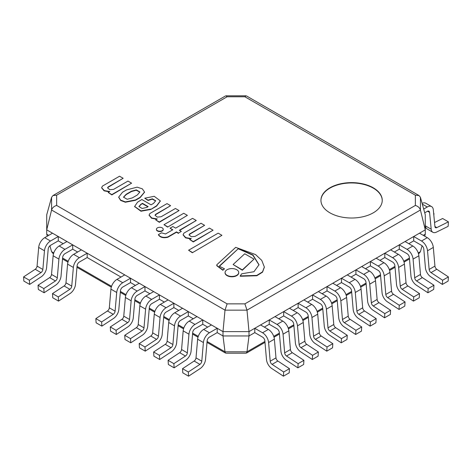 <?xml version="1.0" encoding="UTF-8"?>
<svg xmlns="http://www.w3.org/2000/svg" width="472" height="472" viewBox="0 0 472 472"><rect width="100%" height="100%" fill="white"/><g stroke="black" fill="none" stroke-linecap="round" stroke-linejoin="round"><path stroke-width="0.71" d="M56.652 195.184L52.982 195.55L51.578 197.325L51.578 210.016L225.008 310.145L246.992 310.145L420.422 210.016L420.422 197.325L419.018 195.55L415.348 195.184L415.348 205.444C417.997 206.229 419.691 207.757 420.422 210.016L425.284 229.846L249.004 331.621L246.992 310.145L244.891 303.862L227.109 303.862L225.008 310.145L222.996 331.621L46.716 229.846L51.578 210.016C52.309 207.757 54.003 206.229 56.652 205.444L56.652 195.184L227.109 96.772L225.87 95.816M227.109 96.772L244.891 96.772L246.13 95.816M246.408 353.121L246.992 351.817L249.004 335.958L222.996 335.958L249.004 335.958L254.786 332.618L254.786 328.282L262.562 332.772A8.585 4.956 60 0 1 268.597 342.53L270.208 361.204A2.861 1.652 -120 0 0 272.078 364.372L283.684 372.007L283.418 376.184L271.819 368.549A8.171 4.72 60 0 1 266.473 359.505L264.857 340.825A3.269 1.888 -120 0 0 262.562 337.108L254.786 332.618L249.004 335.958L249.004 331.621L222.996 331.621L249.004 331.621L425.284 229.846L425.284 214.831L420.422 197.325M47.277 236.195L46.716 234.183L48.74 235.351L46.716 234.183L46.716 214.831L51.578 197.325M329.916 187.803A30.651 17.694 180 0 1 363.322 183.968A30.651 17.694 180 0 1 382.243 200.317A30.651 17.694 180 0 1 351.593 218.011A30.651 17.694 180 0 1 320.942 200.317A30.651 17.694 180 0 1 329.916 187.803M425.284 214.831L425.284 234.183L423.26 235.351L425.284 234.183L424.723 236.195M46.716 214.831L46.716 229.846L222.996 331.621L222.996 335.958L217.214 332.618L209.438 337.108A3.269 1.888 120 0 0 207.143 340.825L205.526 359.505A8.171 4.72 -60 0 1 200.181 368.549L188.582 376.184L188.316 372.007L199.922 364.372A2.861 1.652 120 0 0 201.792 361.204L203.403 342.53A8.585 4.956 -60 0 1 209.438 332.772L217.214 328.282L217.214 332.618L222.996 335.958L225.008 351.817L207.084 341.468M442.358 284.421L430.759 276.787A8.171 4.72 60 0 1 425.414 267.742L423.797 249.063A3.269 1.888 -120 0 0 421.502 245.346L413.72 240.856L408.811 243.694L413.72 240.856L413.72 236.519L419.502 233.186L427.278 237.676A8.585 4.956 -120 0 1 433.314 247.434L434.93 266.108A2.861 1.652 60 0 0 436.801 269.27L448.4 276.905L442.618 280.244L442.358 284.421L448.14 281.082L448.4 276.905M427.909 292.764L416.31 285.129A8.171 4.72 60 0 1 410.964 276.079L409.348 257.405A3.269 1.888 -120 0 0 407.053 253.688L399.271 249.198L394.362 252.036L399.271 249.198L399.271 244.862L405.053 241.522L412.829 246.012A8.585 4.956 -120 0 1 418.865 255.777L420.481 274.45A2.861 1.652 60 0 0 422.351 277.613L433.951 285.247L428.169 288.587L427.909 292.764L433.691 289.424L433.951 285.247M413.46 301.101L401.861 293.472A8.171 4.72 60 0 1 396.515 284.421L394.899 265.748A3.269 1.888 -120 0 0 392.604 262.031L384.822 257.541L379.913 260.379L384.822 257.541L384.822 253.204L390.604 249.865L398.38 254.355A8.585 4.956 -120 0 1 404.416 264.113L406.032 282.793A2.861 1.652 60 0 0 407.902 285.955L419.502 293.59L413.72 296.929L413.46 301.101L419.242 297.767L419.502 293.59M399.011 309.443L387.412 301.809A8.171 4.72 60 0 1 382.066 292.764L380.45 274.09A3.269 1.888 -120 0 0 378.155 270.373L370.378 265.883L365.464 268.721L370.378 265.883L370.378 261.547L376.154 258.208L383.931 262.697A8.585 4.956 -120 0 1 389.966 272.456L391.583 291.13A2.861 1.652 60 0 0 393.453 294.298L405.053 301.933L399.271 305.272L399.011 309.443L404.793 306.11L405.053 301.933M384.562 317.786L372.963 310.151A8.171 4.72 60 0 1 367.617 301.106L366.001 282.433A3.269 1.888 -120 0 0 363.706 278.716L355.929 274.226L351.015 277.064L355.929 274.226L355.929 269.89L361.705 266.55L369.482 271.04A8.585 4.956 -120 0 1 375.517 280.799L377.134 299.472A2.861 1.652 60 0 0 379.004 302.641L390.604 310.275L384.822 313.609L384.562 317.786L390.344 314.452L390.604 310.275M370.113 326.128L358.513 318.494A8.171 4.72 60 0 1 353.168 309.449L351.551 290.776A3.269 1.888 -120 0 0 349.256 287.059L341.48 282.569L336.565 285.407L341.48 282.569L341.48 278.232L347.256 274.893L355.032 279.383A8.585 4.956 -120 0 1 361.068 289.141L362.685 307.815A2.861 1.652 60 0 0 364.555 310.983L376.154 318.618L370.378 321.951L370.113 326.128L375.895 322.795L376.154 318.618M355.664 334.471L344.064 326.836A8.171 4.72 60 0 1 338.719 317.792L337.102 299.118A3.269 1.888 -120 0 0 334.807 295.401L327.031 290.911L322.116 293.743L327.031 290.911L327.031 286.575L332.807 283.235L340.583 287.725A8.585 4.956 -120 0 1 346.619 297.484L348.236 316.157A2.861 1.652 60 0 0 350.106 319.326L361.705 326.96L355.929 330.294L355.664 334.471L361.446 331.132L361.705 326.96M341.215 342.814L329.615 335.179A8.171 4.72 60 0 1 324.27 326.134L322.653 307.461A3.269 1.888 -120 0 0 320.358 303.744L312.582 299.254L307.667 302.086L312.582 299.254L312.582 294.911L318.358 291.578L326.134 296.068A8.585 4.956 -120 0 1 332.17 305.827L333.787 324.5A2.861 1.652 60 0 0 335.657 327.668L347.256 335.303L341.48 338.636L341.215 342.814L346.997 339.474L347.256 335.303M326.766 351.156L315.166 343.522A8.171 4.72 60 0 1 309.821 334.477L308.204 315.803A3.269 1.888 -120 0 0 305.909 312.086L298.133 307.596L293.218 310.428L298.133 307.596L298.133 303.254L303.909 299.921L311.685 304.411A8.585 4.956 -120 0 1 317.721 314.169L319.337 332.843A2.861 1.652 60 0 0 321.208 336.011L332.807 343.64L327.031 346.979L326.766 351.156L332.548 347.817L332.807 343.64M312.317 359.499L300.717 351.864A8.171 4.72 60 0 1 295.372 342.819L293.755 324.146A3.269 1.888 -120 0 0 291.46 320.423L283.684 315.933L278.769 318.771L283.684 315.933L283.684 311.597L289.46 308.263L297.236 312.753A8.585 4.956 -120 0 1 303.272 322.512L304.888 341.185A2.861 1.652 60 0 0 306.759 344.348L318.358 351.982L312.582 355.322L312.317 359.499L318.098 356.159L318.358 351.982M297.867 367.841L286.268 360.207A8.171 4.72 60 0 1 280.923 351.162L279.306 332.489A3.269 1.888 -120 0 0 277.011 328.766L269.235 324.276L264.32 327.114L269.235 324.276L269.235 319.939L275.011 316.606L282.787 321.096A8.585 4.956 -120 0 1 288.823 330.854L290.439 349.528A2.861 1.652 60 0 0 292.31 352.69L303.909 360.325L298.133 363.664L297.867 367.841L303.649 364.502L303.909 360.325M207.68 327.114L202.765 324.276L194.989 328.766A3.269 1.888 120 0 0 192.694 332.489L191.077 351.162A8.171 4.72 -60 0 1 185.732 360.207L174.133 367.841L173.867 363.664L185.472 356.03A2.861 1.652 120 0 0 187.343 352.861L188.953 334.188A8.585 4.956 -60 0 1 194.989 324.429L202.765 319.939L202.765 324.276L207.68 327.114M193.231 318.771L188.316 315.933L180.54 320.423A3.269 1.888 120 0 0 178.245 324.146L176.628 342.819A8.171 4.72 -60 0 1 171.283 351.864L159.683 359.499L159.418 355.322L171.023 347.687A2.861 1.652 120 0 0 172.894 344.519L174.504 325.845A8.585 4.956 -60 0 1 180.54 316.087L188.316 311.597L188.316 315.933L193.231 318.771M178.782 310.428L173.867 307.596L166.091 312.086A3.269 1.888 120 0 0 163.796 315.803L162.179 334.477A8.171 4.72 -60 0 1 156.834 343.522L145.234 351.156L144.969 346.979L156.574 339.344A2.861 1.652 120 0 0 158.445 336.182L160.055 317.503A8.585 4.956 -60 0 1 166.091 307.744L173.867 303.254L173.867 307.596L178.782 310.428M164.333 302.086L159.418 299.254L151.642 303.744A3.269 1.888 120 0 0 149.347 307.461L147.73 326.134A8.171 4.72 -60 0 1 142.385 335.179L130.785 342.814L130.52 338.636L142.125 331.002A2.861 1.652 120 0 0 143.995 327.839L145.606 309.166A8.585 4.956 -60 0 1 151.642 299.401L159.418 294.911L159.418 299.254L164.333 302.086M149.884 293.743L144.969 290.911L137.193 295.401A3.269 1.888 120 0 0 134.898 299.118L133.281 317.792A8.171 4.72 -60 0 1 127.936 326.836L116.336 334.471L116.071 330.294L127.676 322.659A2.861 1.652 120 0 0 129.546 319.497L131.157 300.823A8.585 4.956 -60 0 1 137.193 291.065L144.969 286.575L144.969 290.911L149.884 293.743M135.434 285.407L130.52 282.569L122.744 287.059A3.269 1.888 120 0 0 120.448 290.776L118.832 309.449A8.171 4.72 -60 0 1 113.486 318.494L101.887 326.128L101.622 321.951L113.227 314.317A2.861 1.652 120 0 0 115.097 311.154L116.708 292.481A8.585 4.956 -60 0 1 122.744 282.722L130.52 278.232L130.52 282.569L135.434 285.407M120.985 277.064L87.178 257.541L79.396 262.031A3.269 1.888 120 0 0 77.101 265.748L75.485 284.421A8.171 4.72 -60 0 1 70.139 293.472L58.54 301.101L58.28 296.929L69.88 289.295A2.861 1.652 120 0 0 71.75 286.126L73.361 267.453A8.585 4.956 -60 0 1 79.396 257.694L87.178 253.204L87.178 257.541L120.985 277.064M77.638 252.036L72.729 249.198L64.947 253.688A3.269 1.888 120 0 0 62.652 257.405L61.035 276.079A8.171 4.72 -60 0 1 55.69 285.129L44.091 292.764L43.831 288.587L55.431 280.952A2.861 1.652 120 0 0 57.301 277.784L58.917 259.11A8.585 4.956 -60 0 1 64.947 249.352L72.729 244.862L72.729 249.198L77.638 252.036M63.189 243.694L58.28 240.856L50.498 245.346A3.269 1.888 120 0 0 48.203 249.063L46.586 267.742A8.171 4.72 -60 0 1 41.241 276.787L29.642 284.421L29.382 280.244L40.981 272.609A2.861 1.652 120 0 0 42.852 269.441L44.468 250.768A8.585 4.956 -60 0 1 50.498 241.009L58.28 236.519L58.28 240.856L63.189 243.694M52.982 253.47L51.578 251.688L49.932 245.759M225.592 353.121L225.008 351.817L246.992 351.817L264.916 341.468M419.018 253.47L420.422 251.688L418.233 252.951M422.068 245.759L420.422 251.688M413.72 236.519L421.502 241.009A8.585 4.956 60 0 1 427.532 250.768L429.148 269.441A2.861 1.652 -120 0 0 431.019 272.609L442.618 280.244M399.271 244.862L407.053 249.352A8.585 4.956 60 0 1 413.083 259.11L414.699 277.784A2.861 1.652 -120 0 0 416.569 280.952L428.169 288.587M384.822 253.204L392.604 257.694A8.585 4.956 60 0 1 398.639 267.453L400.25 286.126A2.861 1.652 -120 0 0 402.12 289.295L413.72 296.929M370.378 261.547L378.155 266.037A8.585 4.956 60 0 1 384.19 275.796L385.801 294.469A2.861 1.652 -120 0 0 387.671 297.637L399.271 305.272M355.929 269.89L363.706 274.38A8.585 4.956 60 0 1 369.741 284.138L371.352 302.812A2.861 1.652 -120 0 0 373.222 305.98L384.822 313.609M341.48 278.232L349.256 282.722A8.585 4.956 60 0 1 355.292 292.481L356.903 311.154A2.861 1.652 -120 0 0 358.773 314.317L370.378 321.951M327.031 286.575L334.807 291.065A8.585 4.956 60 0 1 340.843 300.823L342.454 319.497A2.861 1.652 -120 0 0 344.324 322.659L355.929 330.294M312.582 294.911L320.358 299.401A8.585 4.956 60 0 1 326.394 309.166L328.005 327.839A2.861 1.652 -120 0 0 329.875 331.002L341.48 338.636M298.133 303.254L305.909 307.744A8.585 4.956 60 0 1 311.945 317.503L313.555 336.182A2.861 1.652 -120 0 0 315.426 339.344L327.031 346.979M283.684 311.597L291.46 316.087A8.585 4.956 60 0 1 297.496 325.845L299.106 344.519A2.861 1.652 -120 0 0 300.977 347.687L312.582 355.322M269.235 319.939L277.011 324.429A8.585 4.956 60 0 1 283.047 334.188L284.657 352.861A2.861 1.652 -120 0 0 286.528 356.03L298.133 363.664M283.684 372.007L289.46 368.667L277.861 361.033A2.861 1.652 60 0 1 275.99 357.87L274.374 339.197A8.585 4.956 -120 0 0 268.338 329.432L260.562 324.942L254.786 328.282M283.418 376.184L289.2 372.845L289.46 368.667M434.535 222.524L442.618 218.512L448.4 221.846L436.801 227.61A2.861 1.652 -60 0 1 435.508 227.675A2.861 1.652 -60 0 1 434.93 226.601L433.314 209.792A8.585 4.956 120 0 0 431.567 206.577A8.585 4.956 120 0 0 427.278 207.001L423.685 209.078M424.723 212.819L427.278 211.344A3.269 1.888 -60 0 1 428.912 211.179A3.269 1.888 -60 0 1 429.579 212.406L431.196 229.215A8.171 4.72 120 0 0 432.853 232.277A8.171 4.72 120 0 0 436.535 232.088L448.14 226.33L448.4 221.846M432.853 232.277L427.072 228.938A8.171 4.72 -60 0 1 425.414 225.876L425.284 224.507M422.098 203.355A8.585 4.956 -60 0 1 425.791 203.243L431.567 206.577M433.656 213.338L433.685 213.639M433.845 215.32L433.951 213.509M217.214 328.282L211.438 324.942L203.662 329.432A8.585 4.956 120 0 0 197.626 339.197L196.01 357.87A2.861 1.652 -60 0 1 194.139 361.033L182.54 368.667L188.316 372.007M182.54 368.667L182.8 372.845L188.582 376.184M202.765 319.939L196.989 316.606L189.213 321.096A8.585 4.956 120 0 0 183.177 330.854L181.561 349.528A2.861 1.652 -60 0 1 179.69 352.69L168.091 360.325L173.867 363.664M168.091 360.325L168.351 364.502L174.133 367.841M188.316 311.597L182.54 308.263L174.764 312.753A8.585 4.956 120 0 0 168.728 322.512L167.112 341.185A2.861 1.652 -60 0 1 165.241 344.348L153.642 351.982L159.418 355.322M153.642 351.982L153.901 356.159L159.683 359.499M173.867 303.254L168.091 299.921L160.315 304.411A8.585 4.956 120 0 0 154.279 314.169L152.662 332.843A2.861 1.652 -60 0 1 150.792 336.011L139.193 343.64L144.969 346.979M139.193 343.64L139.452 347.817L145.234 351.156M159.418 294.911L153.642 291.578L145.866 296.068A8.585 4.956 120 0 0 139.83 305.827L138.213 324.5A2.861 1.652 -60 0 1 136.343 327.668L124.744 335.303L130.52 338.636M124.744 335.303L125.003 339.474L130.785 342.814M144.969 286.575L139.193 283.235L131.417 287.725A8.585 4.956 120 0 0 125.381 297.484L123.764 316.157A2.861 1.652 -60 0 1 121.894 319.326L110.295 326.96L116.071 330.294M110.295 326.96L110.554 331.132L116.336 334.471M130.52 278.232L124.744 274.893L116.967 279.383A8.585 4.956 120 0 0 110.932 289.141L109.315 307.815A2.861 1.652 -60 0 1 107.445 310.983L95.845 318.618L101.622 321.951M95.845 318.618L96.105 322.795L101.887 326.128M87.178 253.204L81.396 249.865L73.62 254.355A8.585 4.956 120 0 0 67.584 264.113L65.968 282.793A2.861 1.652 -60 0 1 64.098 285.955L52.498 293.59L58.28 296.929M52.498 293.59L52.758 297.767L58.54 301.101M72.729 244.862L66.947 241.522L59.171 246.012A8.585 4.956 120 0 0 53.135 255.777L51.519 274.45A2.861 1.652 -60 0 1 49.648 277.613L38.049 285.247L43.831 288.587M38.049 285.247L38.309 289.424L44.091 292.764M58.28 236.519L52.498 233.186L44.722 237.676A8.585 4.956 120 0 0 38.686 247.434L37.07 266.108A2.861 1.652 -60 0 1 35.199 269.27L23.6 276.905L29.382 280.244M23.6 276.905L23.86 281.082L29.642 284.421M382.243 200.482A30.651 17.694 0 0 0 363.186 184.269A30.651 17.694 0 0 0 329.916 188.133A30.651 17.694 0 0 0 320.942 200.482M188.582 250.237L192.346 252.744L221.934 235.327L218.17 233.15L188.582 250.237L192.346 252.408M192.346 252.744L221.934 235.327M213.061 230.2L193.308 241.941L189.685 239.516L193.308 241.605L213.061 230.2L209.438 228.112L195.078 236.401L191.254 236.732L189.071 234.891L189.473 234.053L204.606 225.321L201.013 223.25L183.903 233.133L183.107 234.726L185.762 237.622L191.296 238.584L189.685 239.516M183.112 234.891L185.555 237.864L190.788 238.879M189.083 235.056L189.473 234.389L204.606 225.321M189.473 234.389L189.473 234.053M193.308 241.941L193.308 241.605M181.325 231.41L179.342 230.271L196.263 220.501L192.552 218.365L175.637 228.129L172.888 226.542L170.05 228.177L172.805 229.77L165.524 233.97L161.477 232.826L158.427 234.59C160.321 237.186 163.459 237.959 167.855 236.903L176.51 231.905L178.487 233.05L181.325 231.41L178.487 233.05M158.427 234.59L158.427 234.92C160.321 237.522 163.459 238.295 167.855 237.239L176.51 232.242L178.487 233.386M176.51 232.242L176.51 231.905M167.855 237.239L167.855 236.903M170.05 228.177L172.516 229.935M179.631 230.436L196.263 220.501M163.99 224.684L167.619 227.109L187.372 215.374L183.744 213.279L163.99 224.684L167.619 226.778M167.619 227.109L187.372 215.374M147.866 206.789L142.402 203.633L141.069 204.405L142.402 203.302L148.155 206.624L146.816 207.391L142.131 208.5L138.957 206.494L141.069 204.075M142.402 203.633L142.402 203.302M141.069 204.405L138.969 206.659M134.638 206.588L140.957 211.232L150.822 209.438L156.645 205.739L160.332 200.877L154.226 196.311L144.727 198.199L148.072 200.128L152.356 198.806L155.695 200.759L153.536 203.385L151.046 204.824L141.83 199.503L137.541 202.217L134.632 206.423L140.957 210.901L150.822 209.102M144.727 198.199L148.072 200.464L152.208 199.137L155.677 200.93M148.072 200.464L148.072 200.128M150.822 209.438L156.645 206.075L160.327 201.042M156.645 206.075L156.645 205.739M253.989 259.122L242.319 270.238L233.115 264.521L242.319 269.901L253.989 259.122L244.732 253.783L233.115 264.521M242.319 270.238L242.319 269.901M175.436 208.482L161.076 216.772L157.253 217.102L155.07 215.262L155.477 214.424L170.604 205.692L167.017 203.621L149.901 213.497L149.105 215.096L151.766 217.993L157.294 218.955L155.689 219.887L159.312 221.976L179.059 210.571L175.436 208.482M155.689 219.887L159.312 222.312L179.059 210.571M159.312 222.312L159.312 221.976M149.117 215.262L151.553 218.235L156.792 219.25M155.087 215.427L155.477 214.76L170.604 205.692M155.477 214.76L155.477 214.424M227.073 269.724A6.826 3.941 0 0 0 225.073 272.515A6.826 3.941 0 0 0 231.899 276.456A6.826 3.941 0 0 0 238.726 272.515A6.826 3.941 0 0 0 234.513 268.875A6.826 3.941 0 0 0 227.073 269.724M225.079 272.68A6.826 3.941 0 0 0 225.073 272.845A6.826 3.941 0 0 0 231.899 276.787A6.826 3.941 0 0 0 238.726 272.845A6.826 3.941 0 0 0 238.72 272.68M157.418 227.87A3.404 1.965 0 0 0 156.421 229.256A3.404 1.965 0 0 0 159.825 231.221A3.404 1.965 0 0 0 163.223 229.256A3.404 1.965 0 0 0 161.123 227.445A3.404 1.965 0 0 0 157.418 227.87M156.433 229.427A3.404 1.965 0 0 0 156.421 229.593A3.404 1.965 0 0 0 159.825 231.557A3.404 1.965 0 0 0 163.223 229.593A3.404 1.965 0 0 0 163.212 229.427M219.456 266.273A0.661 0.384 180 0 1 219.586 266.167L238.437 248.543L252.927 254.963L259.016 264.745L253.954 271.713L241.664 273.807L240.224 275.925L256.786 275.412L262.538 271.854L264.355 267.028L261.771 260.391L255.547 254.567L235.699 247.352L216.978 264.609A1.522 0.879 0 0 0 216.742 265.075A1.522 0.879 0 0 0 216.931 265.5L222.843 269.925L224.507 268.804L219.622 266.397A0.661 0.384 180 0 1 219.586 265.836L238.437 248.543M219.586 266.167L219.586 265.836M216.772 265.24A1.522 0.879 0 0 0 216.742 265.406A1.522 0.879 0 0 0 216.931 265.83L222.843 270.261L224.507 268.804M222.843 270.261L222.843 269.925M219.285 267.736L219.285 267.406M216.931 265.83L216.931 265.5M240.224 275.925L240.224 276.256L256.786 275.748L262.538 272.185L264.355 267.193M238.437 248.88L252.839 255.228L259.016 264.91M139.859 192.122L136.201 190.222L131.464 191.538L131.464 191.201L136.343 189.892L139.871 191.957L137.334 195.001L132.308 197.904L127.157 199.284L123.499 197.131L126.219 194.234L131.464 191.201M131.464 191.538L126.219 194.57L126.219 194.234M126.219 194.57L123.511 197.296M118.72 197.267L120.625 200.435L125.369 202.234L135.547 200.275L140.119 197.632L144.538 192.204M140.119 197.296L144.544 192.039L142.32 188.818L137.104 187.16L126.508 189.921L122.496 192.24L118.714 197.101L120.625 200.104L125.369 201.898L135.547 199.939L140.119 197.296L140.119 197.632M135.547 200.275L135.547 199.939M127.971 181.077L113.61 189.372L109.787 189.697L107.604 187.856L108.011 187.024L123.139 178.286L119.552 176.215L102.436 186.098L101.645 187.691L104.3 190.588L109.828 191.555L108.224 192.482L111.846 194.576L131.6 183.171L127.971 181.077M108.224 192.482L111.846 194.906L131.6 183.171M111.846 194.906L111.846 194.576M101.651 187.856L104.088 190.83L109.327 191.844M107.622 188.021L108.011 187.355L123.139 178.286M108.011 187.355L108.011 187.024M244.891 96.772L415.348 195.184M415.348 205.444L244.891 303.862M227.109 303.862L56.652 205.444M198.258 336.371L192.635 333.126M183.809 328.028L178.186 324.783M169.359 319.692L163.737 316.447M154.91 311.349L149.288 308.104M140.461 303.006L134.839 299.761M126.012 294.664L120.389 291.419M111.563 286.321L77.042 266.391M68.216 261.293L62.593 258.048M53.767 252.951L51.578 251.688M409.407 258.048L403.784 261.293M394.958 266.391L389.335 269.636M380.509 274.733L374.886 277.978M366.06 283.076L360.437 286.321M351.611 291.419L345.988 294.664M337.161 299.761L331.539 303.006M322.712 308.104L317.09 311.349M308.263 316.447L302.641 319.692M293.814 324.783L288.191 328.028M279.365 333.126L273.742 336.371M429.148 269.441L434.93 266.108M431.019 272.609L436.801 269.27M421.502 241.009L427.278 237.676M427.532 250.768L433.314 247.434M414.699 277.784L420.481 274.45M416.569 280.952L422.351 277.613M407.053 249.352L412.829 246.012M413.083 259.11L418.865 255.777M400.25 286.126L406.032 282.793M402.12 289.295L407.902 285.955M392.604 257.694L398.38 254.355M398.639 267.453L404.416 264.113M385.801 294.469L391.583 291.13M387.671 297.637L393.453 294.298M378.155 266.037L383.931 262.697M384.19 275.796L389.966 272.456M371.352 302.812L377.134 299.472M373.222 305.98L379.004 302.641M363.706 274.38L369.482 271.04M369.741 284.138L375.517 280.799M356.903 311.154L362.685 307.815M358.773 314.317L364.555 310.983M349.256 282.722L355.032 279.383M355.292 292.481L361.068 289.141M342.454 319.497L348.236 316.157M344.324 322.659L350.106 319.326M334.807 291.065L340.583 287.725M340.843 300.823L346.619 297.484M328.005 327.839L333.787 324.5M329.875 331.002L335.657 327.668M320.358 299.401L326.134 296.068M326.394 309.166L332.17 305.827M313.555 336.182L319.337 332.843M315.426 339.344L321.208 336.011M305.909 307.744L311.685 304.411M311.945 317.503L317.721 314.169M299.106 344.519L304.888 341.185M300.977 347.687L306.759 344.348M291.46 316.087L297.236 312.753M297.496 325.845L303.272 322.512M284.657 352.861L290.439 349.528M286.528 356.03L292.31 352.69M277.011 324.429L282.787 321.096M283.047 334.188L288.823 330.854M270.208 361.204L275.99 357.87M272.078 364.372L277.861 361.033M262.562 332.772L268.338 329.432M268.597 342.53L274.374 339.197M434.918 226.525L436.801 227.61M425.414 225.876L431.196 229.215M427.52 211.214L429.579 212.406M422.31 204.134L427.278 207.001M196.01 357.87L201.792 361.204M194.139 361.033L199.922 364.372M203.662 329.432L209.438 332.772M197.626 339.197L203.403 342.53M181.561 349.528L187.343 352.861M179.69 352.69L185.472 356.03M189.213 321.096L194.989 324.429M183.177 330.854L188.953 334.188M167.112 341.185L172.894 344.519M165.241 344.348L171.023 347.687M174.764 312.753L180.54 316.087M168.728 322.512L174.504 325.845M152.662 332.843L158.445 336.182M150.792 336.011L156.574 339.344M160.315 304.411L166.091 307.744M154.279 314.169L160.055 317.503M138.213 324.5L143.995 327.839M136.343 327.668L142.125 331.002M145.866 296.068L151.642 299.401M139.83 305.827L145.606 309.166M123.764 316.157L129.546 319.497M121.894 319.326L127.676 322.659M131.417 287.725L137.193 291.065M125.381 297.484L131.157 300.823M109.315 307.815L115.097 311.154M107.445 310.983L113.227 314.317M116.967 279.383L122.744 282.722M110.932 289.141L116.708 292.481M65.968 282.793L71.75 286.126M64.098 285.955L69.88 289.295M73.62 254.355L79.396 257.694M67.584 264.113L73.361 267.453M51.519 274.45L57.301 277.784M49.648 277.613L55.431 280.952M59.171 246.012L64.947 249.352M53.135 255.777L58.917 259.11M37.07 266.108L42.852 269.441M35.199 269.27L40.981 272.609M44.722 237.676L50.498 241.009M38.686 247.434L44.468 250.768M53.2 195.42L225.374 96.017M226.159 95.816L245.841 95.816M246.626 96.017L418.8 195.42M53.2 253.594L53.507 253.771M62.516 258.969L67.956 262.113M76.965 267.311L111.303 287.135M120.313 292.339L125.753 295.478M134.762 300.682L140.202 303.821M149.211 309.024L154.651 312.163M163.66 317.367L169.1 320.506M178.109 325.709L183.549 328.848M192.558 334.046L197.998 337.191M207.007 342.389L225.374 352.997M226.159 353.198L245.841 353.198M246.626 352.997L264.993 342.389M274.002 337.191L279.442 334.046M288.451 328.848L293.891 325.709M302.9 320.506L308.34 317.367M317.349 312.163L322.789 309.024M331.798 303.821L337.238 300.682M346.247 295.478L351.687 292.339M360.697 287.135L366.136 283.997M375.146 278.799L380.585 275.654M389.595 270.456L395.034 267.311M404.044 262.113L409.484 258.969M418.493 253.771L418.8 253.594M183.107 235.056L183.107 234.726M134.632 206.76L134.632 206.423M160.332 201.208L160.332 200.877M149.105 215.427L149.105 215.096M238.726 272.845L238.726 272.515M225.073 272.845L225.073 272.515M163.223 229.593L163.223 229.256M156.421 229.593L156.421 229.256M216.742 265.075L216.742 265.406M264.355 267.364L264.355 267.028M144.544 192.369L144.544 192.039M118.714 197.432L118.714 197.101M101.645 188.027L101.645 187.691"/></g></svg>
